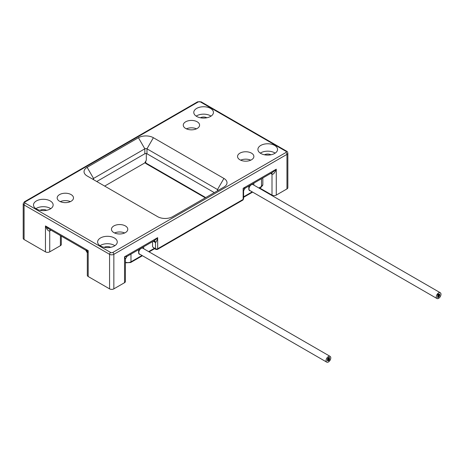 <?xml version="1.0" encoding="UTF-8"?>
<svg xmlns="http://www.w3.org/2000/svg" width="464" height="464" viewBox="0 0 464 464"><rect width="100%" height="100%" fill="white"/><g stroke="black" fill="none" stroke-linecap="round" stroke-linejoin="round"><path stroke-width="0.7" d="M253.854 183.147L253.854 185.101M248.814 186.058L248.814 188.958A3.567 2.059 120 0 0 249.551 190.594A3.567 2.059 120 0 0 250.293 190.756M146.311 153.532L146.311 160.208L144.733 162.951L104.661 186.087M152.534 241.645L152.534 246.425L153.068 247.347L155.521 248.768A1.514 0.87 0 0 0 157.661 248.768A1.514 0.87 60 0 1 157.348 249.458L155.834 249.458A1.514 0.87 -60 0 1 155.521 248.768L155.521 242.44C156.223 242.167 156.936 240.578 157.661 237.661L154.495 240.514L126.933 256.424L125.419 259.045L125.419 281.468A3.022 1.746 180 0 1 124.532 282.698L113.848 288.869L113.848 254.318L286.961 154.373A3.022 1.746 0 0 0 287.848 153.137L287.848 187.688A3.022 1.746 180 0 1 286.961 188.923L276.277 195.095A3.022 1.746 180 0 1 272.003 195.095L259.73 188.007M244.754 187.92C245.607 188.239 245.073 188.367 243.148 188.303L243.594 190.774L245.067 188.222L272.629 172.306L276.277 169.18L276.277 195.095M270.75 173.391L272.003 174.116C273.209 174.766 274.636 173.118 276.277 169.18L243.148 188.303L243.148 199.41L157.661 248.768L157.661 237.661L124.532 256.789L126.933 256.424M243.594 190.774L243.594 198.795A1.514 0.87 0 0 1 243.148 199.41A1.514 0.87 -120 0 1 242.834 200.1L157.348 249.458M214.298 192.624L146.972 153.758A1.514 0.87 0 0 0 144.838 153.758L96.75 181.517M138.62 249.678L138.62 252.578A3.567 2.059 -60 0 0 139.357 254.214A3.567 2.059 -60 0 0 140.099 254.376M143.66 246.767L143.66 248.721M155.834 249.458L153.068 247.347M153.201 241.257L154.454 241.982A6.044 3.492 -120 0 0 155.521 242.44A3.022 2.129 105.6 0 0 154.199 240.764L154.199 240.764A3.022 2.129 105.6 0 0 154.1 240.741M125.419 259.045L124.532 256.789L124.532 282.698M87.319 252.874L85.805 250.258L88.201 250.618L87.319 252.874L87.319 275.297A3.022 1.746 180 0 0 88.201 276.532L109.574 288.869L109.574 254.318A3.022 1.746 0 0 0 113.848 254.318A1.514 0.87 60 0 0 112.781 252.468L285.894 152.523A1.514 0.87 0 0 0 285.894 151.287L200.407 101.929A1.514 0.87 0 0 0 198.267 101.929L25.155 201.881A1.514 0.87 0 0 0 25.155 203.11A1.514 0.87 120 0 0 24.087 204.96L109.574 254.318A1.514 0.87 120 0 1 110.641 252.468A1.514 0.87 0 0 0 112.781 252.468M85.805 250.258L49.109 229.071L45.46 225.939L46.812 228.856C47.978 230.625 48.952 231.298 49.729 230.875L49.729 251.853A3.022 1.746 180 0 1 45.455 251.853L24.087 239.511A3.022 1.746 180 0 1 23.2 238.281L23.2 203.731A3.022 1.746 0 0 0 24.087 204.96L24.087 239.511M61.3 236.112L61.3 244.447A3.022 1.746 180 0 1 60.419 245.682L49.729 251.853M223.915 178.431A10.579 6.107 180 0 1 223.915 187.073L172.62 216.682A10.579 6.107 180 0 1 157.661 216.682L87.133 175.966A10.579 6.107 180 0 1 87.133 167.33L138.429 137.715A10.579 6.107 180 0 1 153.387 137.715L223.915 178.431L217.5 189.538A1.514 0.87 180 0 1 217.947 190.159A1.514 0.87 180 0 1 217.517 190.762M59.56 201.26A8.161 4.71 0 0 0 68.457 202.281A8.161 4.71 0 0 0 73.492 197.931A8.161 4.71 0 0 0 71.102 194.596A8.161 4.71 0 0 0 62.211 193.575A8.161 4.71 0 0 0 57.171 197.931A8.161 4.71 0 0 0 59.56 201.26M113.848 232.603A8.161 4.71 0 0 0 122.74 233.624A8.161 4.71 0 0 0 127.78 229.268A8.161 4.71 0 0 0 125.39 225.939A8.161 4.71 0 0 0 116.493 224.918A8.161 4.71 0 0 0 111.459 229.268A8.161 4.71 0 0 0 113.848 232.603M185.658 128.458A8.161 4.71 0 0 0 194.549 129.485A8.161 4.71 0 0 0 199.59 125.129A8.161 4.71 0 0 0 197.2 121.8A8.161 4.71 0 0 0 188.309 120.779A8.161 4.71 0 0 0 183.268 125.129A8.161 4.71 0 0 0 185.658 128.458M239.946 159.802A8.161 4.71 0 0 0 248.837 160.822A8.161 4.71 0 0 0 253.872 156.472A8.161 4.71 0 0 0 251.482 153.137A8.161 4.71 0 0 0 242.591 152.117A8.161 4.71 0 0 0 237.551 156.472A8.161 4.71 0 0 0 239.946 159.802M36.372 208.974A9.825 5.672 0 0 0 47.079 210.204A9.825 5.672 0 0 0 53.145 204.96A9.825 5.672 0 0 0 50.269 200.953A9.825 5.672 0 0 0 39.562 199.723A9.825 5.672 0 0 0 33.495 204.96A9.825 5.672 0 0 0 36.372 208.974M100.491 245.99A9.825 5.672 0 0 0 111.198 247.219A9.825 5.672 0 0 0 117.259 241.982A9.825 5.672 0 0 0 114.382 237.968A9.825 5.672 0 0 0 103.675 236.739A9.825 5.672 0 0 0 97.614 241.982A9.825 5.672 0 0 0 100.491 245.99M196.666 116.429A9.825 5.672 0 0 0 207.367 117.659A9.825 5.672 0 0 0 213.434 112.421A9.825 5.672 0 0 0 210.557 108.408A9.825 5.672 0 0 0 199.851 107.178A9.825 5.672 0 0 0 193.79 112.421A9.825 5.672 0 0 0 196.666 116.429M260.78 153.445A9.825 5.672 0 0 0 271.486 154.674A9.825 5.672 0 0 0 277.547 149.437A9.825 5.672 0 0 0 274.671 145.429A9.825 5.672 0 0 0 263.97 144.2A9.825 5.672 0 0 0 257.903 149.437A9.825 5.672 0 0 0 260.78 153.445M206.88 117.769A4.837 2.79 0 0 0 200.338 117.769M196.168 116.122A9.825 5.672 0 0 1 210.557 115.814A9.825 5.672 180 0 1 211.05 116.122M270.999 154.785A4.837 2.79 0 0 0 264.457 154.785M260.287 153.137A9.825 5.672 0 0 1 274.671 152.83A9.825 5.672 180 0 1 275.169 153.137M113.848 288.869A3.022 1.746 180 0 1 109.574 288.869M110.71 247.329A4.837 2.79 0 0 0 104.162 247.329M99.992 245.682A9.825 5.672 0 0 1 114.382 245.375A9.825 5.672 180 0 1 114.881 245.682M93.531 179.661A1.514 0.87 180 0 1 93.102 179.052A1.514 0.87 180 0 1 93.542 178.431L144.838 148.822A1.514 0.87 180 0 1 146.972 148.822L217.5 189.538L217.5 190.774M70.383 201.631A8.161 4.71 0 0 0 60.285 201.631M124.665 232.974A8.161 4.71 0 0 0 114.567 232.974M196.475 128.83A8.161 4.71 0 0 0 186.383 128.83M250.763 160.173A8.161 4.71 0 0 0 240.665 160.173M50.762 208.667A9.825 5.672 180 0 0 50.269 208.359A9.825 5.672 0 0 0 35.879 208.667M46.591 210.308A4.837 2.79 0 0 0 40.049 210.308M329.318 358.736L329.51 358.092L329.318 358.736M328.425 356.526A3.341 1.926 120 0 0 326.244 359.467A3.341 1.926 120 0 0 326.755 362.14A3.341 1.926 120 0 0 328.425 361.978A3.341 1.926 120 0 0 330.606 359.037A3.341 1.926 120 0 0 330.095 356.358A3.341 1.926 120 0 0 328.425 356.526M329.486 357.361L329.104 358.028L329.486 357.361L328.698 357.402L327.485 358.771L327.445 360.783M329.515 357.75L329.527 358.109M329.527 358.504L329.515 358.875M329.515 359.246L329.515 359.565M328.529 360.864L328.176 360.835M330.095 356.358L142.808 248.234A3.341 1.926 120 0 0 141.143 248.397A3.341 1.926 120 0 0 138.956 251.337A3.341 1.926 120 0 0 139.473 254.017L326.755 362.14M328.205 360.192L328.013 360.841L328.205 360.192M328.75 360.238L328.558 360.882L328.75 360.238M329.295 360.192L329.486 359.542L329.295 360.192M327.665 360.157L327.474 360.801L327.665 360.157M327.659 359.443L327.468 360.087L327.659 359.443M327.665 358.695L327.474 359.339L327.665 358.695M328.75 357.431L328.558 358.08L328.75 357.431M328.205 359.38L328.396 358.736L328.205 359.38M328.205 360.11L328.396 359.467L328.205 360.11M328.75 359.438L328.941 358.794L328.75 359.438M328.205 358.689L328.396 358.04L328.205 358.689M328.75 360.157L328.941 359.507L328.75 360.157M328.75 358.695L328.941 358.046L328.75 358.695M329.295 359.501L329.486 358.852L329.295 359.501M437.836 296.206L437.645 296.85L437.836 296.206M439.652 294.13L438.347 294.048L437.714 294.791L437.639 297.563M438.619 298.358A3.341 1.926 120 0 0 440.8 295.417A3.341 1.926 120 0 0 440.29 292.738A3.341 1.926 120 0 0 438.619 292.906A3.341 1.926 120 0 0 436.438 295.846A3.341 1.926 120 0 0 436.949 298.52A3.341 1.926 120 0 0 438.619 298.358M439.692 294.565L439.692 294.86M439.704 295.266L439.692 295.614M438.19 297.523L437.877 297.546M440.29 292.738L253.002 184.614A3.341 1.926 120 0 0 251.337 184.776A3.341 1.926 120 0 0 249.151 187.717A3.341 1.926 120 0 0 249.667 190.397L436.949 298.52M438.944 294.75L439.135 294.106L438.944 294.75M438.399 294.71L438.596 294.06L438.399 294.71M437.854 294.756L437.662 295.4L437.854 294.756M439.489 294.791L439.681 294.141L439.298 294.808L439.594 294.837M439.495 295.504L439.686 294.855L439.495 295.504M439.489 296.252L439.681 295.609L439.489 296.252M438.399 297.511L438.596 296.867L438.399 297.511M437.854 296.937L437.662 297.581L437.854 296.937M438.944 295.568L438.753 296.212L438.944 295.568M438.944 294.831L438.753 295.481L438.944 294.831M438.399 295.504L438.207 296.154L438.399 295.504M438.944 296.258L438.753 296.902L438.944 296.258M438.399 294.791L438.207 295.435L438.399 294.791M438.399 296.252L438.207 296.896L438.399 296.252M437.854 295.446L437.662 296.09L437.854 295.446M261.51 178.727L261.51 186.464L258.866 187.995M252.184 191.852L243.594 196.811M262.839 184.614A4.536 2.616 180 0 1 261.51 186.464A1.514 0.87 -120 0 1 261.197 187.16L262.839 184.614L262.839 177.961M145.777 161.136L145.777 162.963A4.536 2.616 180 0 1 145.046 162.406M271.597 172.904A3.022 1.746 120 0 1 272.003 174.116L272.003 195.095M285.894 152.523A1.514 0.87 60 0 1 286.961 154.373L286.961 188.923M144.93 162.609L146.09 163.653A1.514 0.87 -60 0 1 145.777 162.963L205.726 197.571M130.97 254.098L130.97 261.835L141.99 255.473M148.671 251.616L154.118 248.466M154.454 241.982A3.022 1.746 120 0 0 154.048 240.77M45.455 251.853L45.46 225.939L88.201 250.618L88.201 276.532M86.35 250.45A3.022 2.946 -120 0 1 87.418 252.306M47.879 228.242A3.022 0.661 -48.4 0 0 46.812 228.856M50.982 230.15L49.729 230.875L50.135 229.663M25.155 201.881A1.514 0.87 -120 0 0 24.401 201.805L197.513 101.86L201.161 101.86L286.648 151.212C287.146 151.241 287.541 151.885 287.848 153.137M25.155 203.11L110.641 252.468M198.267 101.929A1.514 0.87 -120 0 0 197.513 101.86M200.407 101.929A1.514 0.87 -60 0 1 201.161 101.86M285.894 151.287A1.514 0.87 -60 0 1 286.648 151.212M153.387 137.715L146.972 148.822L146.972 153.758M87.133 167.33L93.542 178.437L93.542 179.667M138.429 137.715L144.838 148.822L144.838 153.758M125.419 262.798L130.657 262.525A1.514 0.87 -120 0 0 130.97 261.835A4.536 2.616 0 0 1 125.419 262.224M60.419 235.602L60.419 245.682M243.594 197.322L252.625 192.108M259.306 188.251L261.197 187.16M146.09 163.653L205.285 197.826M242.834 200.1L243.594 198.795M23.2 203.731L24.401 201.805M130.657 262.525L142.431 255.728M149.112 251.871L154.564 248.721M328.558 358.08L328.239 357.895M327.694 358.521L328.013 358.707M438.207 294.727L437.906 294.553"/></g></svg>
